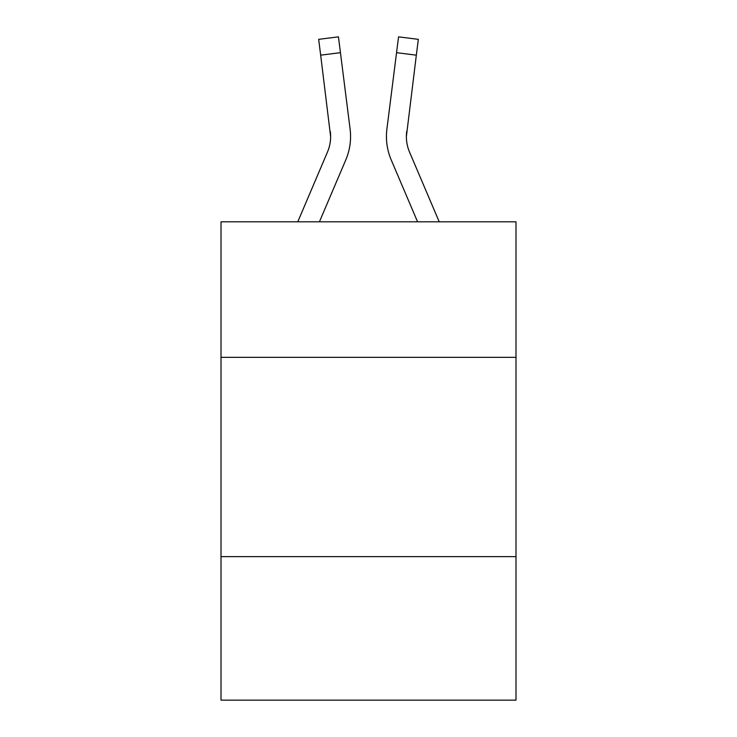 <?xml version="1.0" encoding="UTF-8"?>
<svg xmlns="http://www.w3.org/2000/svg" width="737" height="737" viewBox="0 0 737 737"><rect width="100%" height="100%" fill="white"/><g stroke="black" fill="none" stroke-linecap="round" stroke-linejoin="round"><path stroke-width="1.11" d="M515.992 357.334L515.992 221.809L221.008 221.809L221.008 357.334L515.992 357.334L515.992 700.15L221.008 700.15L221.008 357.334M515.992 556.647L221.008 556.647M319.434 221.809L345.782 159.929A59.789 59.789 -59.5 0 0 350.093 129.012L340.448 52.668L320.669 55.164L318.67 39.347L338.449 36.85L340.448 52.668M297.776 221.809L327.449 152.117A39.862 39.862 -33.8 0 0 330.627 136.585L320.669 55.164M350.563 136.971L350.563 136.474M349.789 126.617L350.093 129.012M439.224 221.809L409.551 152.117A39.862 39.862 33.8 0 1 406.373 136.575L416.331 55.164L396.552 52.668L398.551 36.85L418.33 39.347L398.551 36.85L418.33 39.347L398.551 36.85L418.33 39.347L398.551 36.85L418.33 39.347L398.551 36.85L418.33 39.347L398.551 36.85L418.33 39.347L398.551 36.85L418.33 39.347L398.551 36.85L418.33 39.347L398.551 36.85L418.33 39.347L398.551 36.85L418.33 39.347L398.551 36.85L418.33 39.347L398.551 36.85L418.33 39.347L398.551 36.85L418.33 39.347L398.551 36.85L418.33 39.347L398.551 36.85L418.33 39.347L398.551 36.85L418.33 39.347L398.551 36.85L418.33 39.347L398.551 36.85L418.33 39.347L398.551 36.85L418.33 39.347L416.331 55.164M417.566 221.809L391.218 159.929A59.789 59.789 59.5 0 1 386.907 129.012L396.552 52.668M327.449 152.117A39.862 39.862 -59.5 0 0 330.627 136.585A39.862 39.862 -59.5 0 1 327.449 152.117A39.862 39.862 -59.5 0 0 330.627 136.585A39.862 39.862 -59.5 0 1 327.449 152.117A39.862 39.862 -59.5 0 0 330.627 136.585A39.862 39.862 -59.5 0 1 327.449 152.117A39.862 39.862 -59.5 0 0 330.627 136.585A39.862 39.862 -59.5 0 1 327.449 152.117A39.862 39.862 -59.5 0 0 330.627 136.585A39.862 39.862 -59.5 0 1 327.449 152.117A39.862 39.862 -59.5 0 0 330.627 136.585A39.862 39.862 -59.5 0 1 327.449 152.117A39.862 39.862 -59.5 0 0 330.627 136.585A39.862 39.862 -59.5 0 1 327.449 152.117A39.862 39.862 -59.5 0 0 330.627 136.585A39.862 39.862 -59.5 0 1 327.449 152.117A39.862 39.862 -59.5 0 0 330.627 136.585A39.862 39.862 -59.5 0 1 327.449 152.117A39.862 39.862 -59.5 0 0 330.627 136.585A39.862 39.862 -59.5 0 1 327.449 152.117A39.862 39.862 -59.5 0 0 330.627 136.585A39.862 39.862 -59.5 0 1 327.449 152.117A39.862 39.862 -59.5 0 0 330.627 136.585A39.862 39.862 -59.5 0 1 327.449 152.117A39.862 39.862 -59.5 0 0 330.627 136.585A39.862 39.862 -59.5 0 1 327.449 152.117A39.862 39.862 -59.5 0 0 330.627 136.585A39.862 39.862 -59.5 0 1 327.449 152.117A39.862 39.862 -59.5 0 0 330.627 136.585A39.862 39.862 -59.5 0 1 327.449 152.117A39.862 39.862 -59.5 0 0 330.627 136.585A39.862 39.862 -59.5 0 1 327.449 152.117A39.862 39.862 -59.5 0 0 330.627 136.585A39.862 39.862 -59.5 0 1 327.449 152.117A39.862 39.862 -59.5 0 0 330.627 136.585A39.862 39.862 -59.5 0 1 327.449 152.117A39.862 39.862 -59.5 0 0 330.627 136.585A39.862 39.862 -59.5 0 1 327.449 152.117A39.862 39.862 -59.5 0 0 330.627 136.585A39.862 39.862 -59.5 0 1 327.449 152.117A39.862 39.862 -59.5 0 0 330.627 136.585A39.862 39.862 -59.5 0 1 327.449 152.117A39.862 39.862 -59.5 0 0 330.627 136.585A39.862 39.862 -59.5 0 1 327.449 152.117A39.862 39.862 -59.5 0 0 330.627 136.585A39.862 39.862 -59.5 0 1 327.449 152.117A39.862 39.862 -59.5 0 0 330.627 136.585A39.862 39.862 -59.5 0 1 327.449 152.117A39.862 39.862 -59.5 0 0 330.627 136.585A39.862 39.862 -59.5 0 1 327.449 152.117A39.862 39.862 -59.5 0 0 330.627 136.585A39.862 39.862 -59.5 0 1 327.449 152.117A39.862 39.862 -59.5 0 0 330.627 136.585A39.862 39.862 -59.5 0 1 327.449 152.117A39.862 39.862 -59.5 0 0 330.627 136.585A39.862 39.862 -59.5 0 1 327.449 152.117A39.862 39.862 -59.5 0 0 330.627 136.585A39.862 39.862 -59.5 0 1 327.449 152.117A39.862 39.862 -59.5 0 0 330.627 136.585A39.862 39.862 -59.5 0 1 327.449 152.117A39.862 39.862 -59.5 0 0 330.627 136.585A39.862 39.862 -59.5 0 1 327.449 152.117A39.862 39.862 -59.5 0 0 330.627 136.585A39.862 39.862 -59.5 0 1 327.449 152.117A39.862 39.862 -59.5 0 0 330.627 136.585A39.862 39.862 -59.5 0 1 327.449 152.117A39.862 39.862 -59.5 0 0 330.627 136.585A39.862 39.862 -59.5 0 1 327.449 152.117A39.862 39.862 -59.5 0 0 330.627 136.585L330.314 131.508A39.862 39.862 -59.5 0 1 327.449 152.117M409.551 152.117A39.862 39.862 59.5 0 1 406.373 136.575L406.686 131.508A39.862 39.862 59.5 0 0 409.551 152.117A39.862 39.862 59.5 0 1 406.373 136.575A39.862 39.862 59.5 0 0 409.551 152.117A39.862 39.862 59.5 0 1 406.373 136.575A39.862 39.862 59.5 0 0 409.551 152.117A39.862 39.862 59.5 0 1 406.373 136.575A39.862 39.862 59.5 0 0 409.551 152.117A39.862 39.862 59.5 0 1 406.373 136.575A39.862 39.862 59.5 0 0 409.551 152.117A39.862 39.862 59.5 0 1 406.373 136.575A39.862 39.862 59.5 0 0 409.551 152.117A39.862 39.862 59.5 0 1 406.373 136.575A39.862 39.862 59.5 0 0 409.551 152.117A39.862 39.862 59.5 0 1 406.373 136.575A39.862 39.862 59.5 0 0 409.551 152.117A39.862 39.862 59.5 0 1 406.373 136.575A39.862 39.862 59.5 0 0 409.551 152.117A39.862 39.862 59.5 0 1 406.373 136.575A39.862 39.862 59.5 0 0 409.551 152.117A39.862 39.862 59.5 0 1 406.373 136.575A39.862 39.862 59.5 0 0 409.551 152.117A39.862 39.862 59.5 0 1 406.373 136.575A39.862 39.862 59.5 0 0 409.551 152.117A39.862 39.862 59.5 0 1 406.373 136.575A39.862 39.862 59.5 0 0 409.551 152.117A39.862 39.862 59.5 0 1 406.373 136.575A39.862 39.862 59.5 0 0 409.551 152.117A39.862 39.862 59.5 0 1 406.373 136.575A39.862 39.862 59.5 0 0 409.551 152.117A39.862 39.862 59.5 0 1 406.373 136.575A39.862 39.862 59.5 0 0 409.551 152.117A39.862 39.862 59.5 0 1 406.373 136.575A39.862 39.862 59.5 0 0 409.551 152.117A39.862 39.862 59.5 0 1 406.373 136.575A39.862 39.862 59.5 0 0 409.551 152.117A39.862 39.862 59.5 0 1 406.373 136.575A39.862 39.862 59.5 0 0 409.551 152.117A39.862 39.862 59.5 0 1 406.373 136.575A39.862 39.862 59.5 0 0 409.551 152.117A39.862 39.862 59.5 0 1 406.373 136.575A39.862 39.862 59.5 0 0 409.551 152.117A39.862 39.862 59.5 0 1 406.373 136.575A39.862 39.862 59.5 0 0 409.551 152.117A39.862 39.862 59.5 0 1 406.373 136.575A39.862 39.862 59.5 0 0 409.551 152.117A39.862 39.862 59.5 0 1 406.373 136.575A39.862 39.862 59.5 0 0 409.551 152.117A39.862 39.862 59.5 0 1 406.373 136.575A39.862 39.862 59.5 0 0 409.551 152.117A39.862 39.862 59.5 0 1 406.373 136.575A39.862 39.862 59.5 0 0 409.551 152.117A39.862 39.862 59.5 0 1 406.373 136.575A39.862 39.862 59.5 0 0 409.551 152.117A39.862 39.862 59.5 0 1 406.373 136.575A39.862 39.862 59.5 0 0 409.551 152.117A39.862 39.862 59.5 0 1 406.373 136.575A39.862 39.862 59.5 0 0 409.551 152.117A39.862 39.862 59.5 0 1 406.373 136.575A39.862 39.862 59.5 0 0 409.551 152.117A39.862 39.862 59.5 0 1 406.373 136.575A39.862 39.862 59.5 0 0 409.551 152.117A39.862 39.862 59.5 0 1 406.373 136.575A39.862 39.862 59.5 0 0 409.551 152.117A39.862 39.862 59.5 0 1 406.373 136.575A39.862 39.862 59.5 0 0 409.551 152.117A39.862 39.862 59.5 0 1 406.373 136.575A39.862 39.862 59.5 0 0 409.551 152.117A39.862 39.862 59.5 0 1 406.373 136.575A39.862 39.862 59.5 0 0 409.551 152.117M386.51 139.422L386.437 136.474M386.907 129.012L387.211 126.617M418.33 39.347L398.551 36.85M318.67 39.347L338.449 36.85"/></g></svg>
